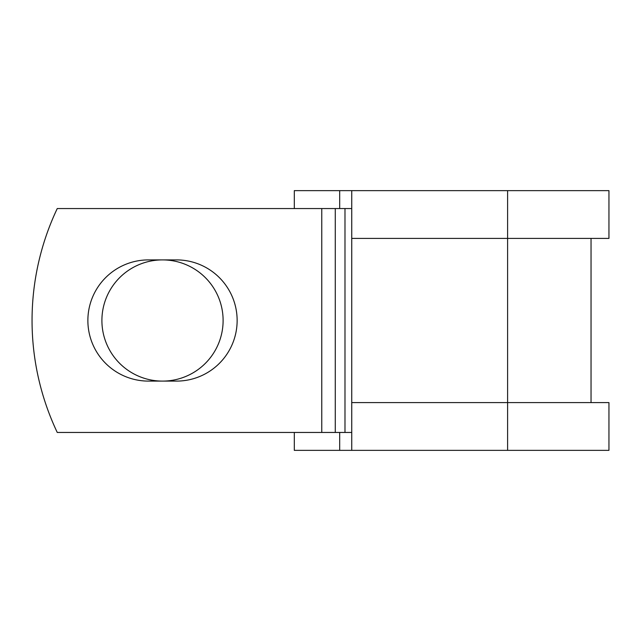 <?xml version="1.0" encoding="UTF-8"?>
<svg xmlns="http://www.w3.org/2000/svg" width="641" height="641" viewBox="0 0 641 641"><rect width="100%" height="100%" fill="white"/><g stroke="black" fill="none" stroke-linecap="round" stroke-linejoin="round"><path stroke-width="0.96" d="M87.873 320.5A60.599 60.599 0 0 0 148.472 381.099L176.539 381.099A60.599 60.599 0 0 0 237.138 320.5A60.599 60.599 0 0 0 176.539 259.901L148.472 259.901A60.599 60.599 0 0 0 87.873 320.5M101.903 320.5A60.599 60.599 0 0 1 162.51 259.901A60.599 60.599 0 0 1 223.108 320.5A60.599 60.599 0 0 1 162.51 381.099A60.599 60.599 0 0 1 101.903 320.5M321.766 208.549L57.257 208.549A261.207 261.207 0 0 0 57.257 432.451L321.766 432.451L321.766 208.549L351.741 208.549M351.741 432.451L321.766 432.451M339.682 432.451L339.682 450.359L294.307 450.359L294.307 432.451M507.6 450.359L351.741 450.359L351.741 402.596L608.95 402.596L608.95 450.359L507.6 450.359L507.6 190.641L339.682 190.641L339.682 208.549M294.307 208.549L294.307 190.641L339.682 190.641M351.741 450.359L339.682 450.359M351.741 402.596L351.741 238.404L608.95 238.404L608.95 190.641L507.6 190.641M351.741 238.404L351.741 190.641M344.986 432.451L344.986 208.549M335.275 432.451L335.275 208.549M591.042 402.596L591.042 238.404"/></g></svg>
